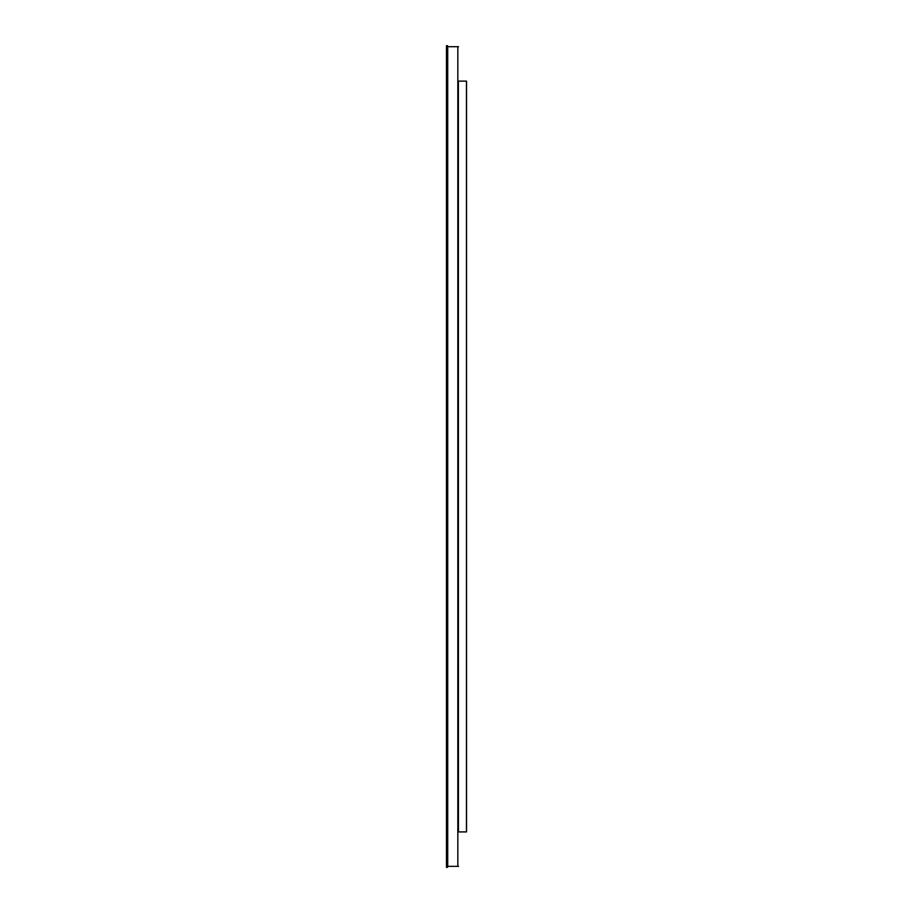 <?xml version="1.0" encoding="UTF-8"?>
<svg xmlns="http://www.w3.org/2000/svg" width="913" height="913" viewBox="0 0 913 913"><rect width="100%" height="100%" fill="white"/><g stroke="black" fill="none" stroke-linecap="round" stroke-linejoin="round"><path stroke-width="1.37" d="M447.712 866.346L458.543 866.346L447.712 866.346L447.712 46.7L458.543 46.7L447.781 46.7L457.824 46.7L457.824 866.346M457.824 46.7L447.712 46.7M458.44 81.131L466.532 81.131L466.532 831.914L458.372 831.914L458.372 81.131L458.44 831.914M447.701 866.996L447.53 46.004M447.701 864.668L447.701 46.186M447.632 864.668L447.598 46.004M446.571 48.332L446.571 867.167L447.427 867.167L447.598 46.186L446.468 45.65L446.468 48.332L447.53 48.332L447.53 46.186L447.53 867.35L446.468 867.35L446.468 46.186L447.53 46.186M447.621 456.5L447.632 48.332M446.571 46.186L447.53 45.65L447.427 48.332L447.427 46.186M466.463 81.131L466.463 831.914M447.598 866.996L447.598 48.332M447.427 864.668L447.427 48.332"/></g></svg>
